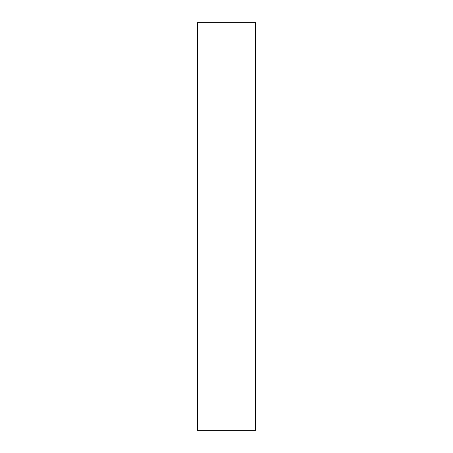 <?xml version="1.0" encoding="UTF-8"?>
<svg xmlns="http://www.w3.org/2000/svg" width="453" height="453" viewBox="0 0 453 453"><rect width="100%" height="100%" fill="white"/><g stroke="black" fill="none" stroke-linecap="round" stroke-linejoin="round"><path stroke-width="0.68" d="M197.378 430.35L255.622 430.35L255.622 22.65L197.378 22.65L197.378 430.35"/></g></svg>
